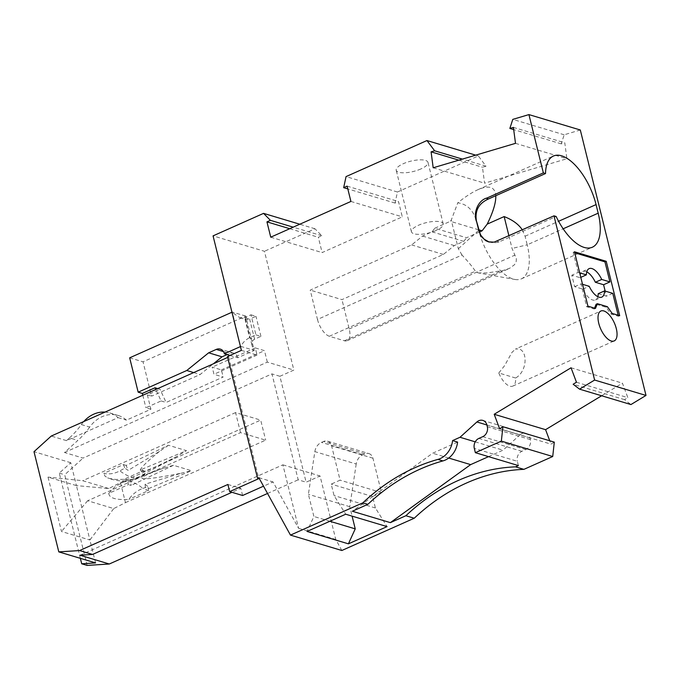<?xml version="1.0" encoding="UTF-8"?>
<svg xmlns="http://www.w3.org/2000/svg" width="680" height="680" viewBox="0 0 680 680"><rect width="100%" height="100%" fill="white"/><g stroke="black" fill="none" stroke-linecap="round" stroke-linejoin="round"><path stroke-width="0.51" stroke-dasharray="3.4 2.55" d="M341.844 550.494L335.767 539.461L320.059 475.983L306.111 482.196L279.905 376.286L293.845 370.073L264.444 251.277L213.061 235.875M580.312 129.99L564.179 134.784L561.238 143.862L564.783 142.808L566.89 158.746L484.577 183.183L482.469 167.246L486.013 166.192L478.337 155.941L397.434 192.006L395.063 203.073L398.514 201.535L402.296 216.852L322.125 252.586L318.333 237.269L321.784 235.73L314.942 228.769L264.444 251.277M601.621 395.769L622.429 383.171L627.844 397.638L624.538 399.644L630.938 404.558M554.302 442.136L550.995 444.142L549.737 440.767M242.615 495.499L240.839 488.342L231.948 492.303M227.894 484.466L240.839 488.342M105.026 412.089A31.178 25.84 106.7 0 1 109.76 412.947A31.178 25.84 106.7 0 1 118.091 417.639L66.496 440.631L69.522 437.886L77.877 440.385L64.498 452.514L83.087 458.082L271.966 373.906L298.18 479.817L306.111 482.196M69.522 437.886A77.945 64.609 106.7 0 0 81.345 424.567A31.178 25.84 106.7 0 1 83.734 421.583M64.498 452.514L267.317 362.117L293.845 370.073M279.905 376.286L271.966 373.906M255.926 334.857L260.942 336.353L254.609 339.184C252.246 340.391 251.422 342.669 252.135 346.018L254.218 350.412L240.848 346.409C242.692 342.661 245.607 339.753 249.594 337.679L255.926 334.857L250.971 314.815L244.63 317.645L239.845 317.721L231.956 312.231M230.019 355.445L237.736 357.756L254.218 350.412L245.718 316.064L143.038 361.828L151.538 396.176L200.141 374.519L213.401 363.791M250.971 314.815L255.986 316.319L249.645 319.141L254.609 339.184L249.594 337.679L244.63 317.645L249.645 319.141L246.415 319.685L245.335 318.563L245.718 316.064L232.348 312.06L240.456 346.579M193.681 372.58L200.141 374.519M157.751 388.594L160.038 389.274L166.115 402.458L223.159 377.034L213.97 374.28L212.194 367.124L221.382 369.877L223.159 377.034M81.345 424.567L89.701 427.065A31.178 25.84 106.7 0 1 118.116 415.454A31.178 25.84 106.7 0 1 126.446 420.138L150.9 409.241L147.364 394.927L160.038 389.274M147.364 394.927L151.538 396.176M237.736 357.756A7.794 6.46 -73.3 0 0 233.639 353.115A7.794 6.46 -73.3 0 0 229.627 353.43L227.077 354.569M129.668 357.825L143.038 361.828M150.9 409.241L145.894 407.736L161.101 400.953L155.805 389.462M142.8 395.258L145.894 407.736M87.133 565.403L64.702 474.759L83.087 458.082M125.46 502.631L265.659 440.147L240.525 432.616L87.652 500.752L113.747 508.572L125.46 502.631L120.505 482.596L108.791 488.529L76.432 485.613L70.763 462.714L59.27 473.127L80.359 558.34M59.27 473.127L64.702 474.759M161.101 400.953L166.115 402.458M260.942 336.353L255.986 316.319M241.4 350.378L257.065 355.07L255.298 347.913L264.486 350.668L221.382 369.877M267.317 362.117L264.486 350.668M267.529 493.476L298.18 479.817M80.061 555.237L282.88 464.839L298.588 528.317L273.037 481.942L263.517 486.183M282.88 464.839L320.059 475.983M298.588 528.317L335.767 539.461M70.763 462.714L34 451.69M66.496 440.631L51.246 436.058M89.701 427.065A77.945 64.609 106.7 0 1 77.877 440.385M118.091 417.639L126.446 420.138M227.451 356.592L228.709 356.966L227.664 357.433M257.065 355.07L213.97 374.28M255.298 347.913L212.194 367.124M321.784 235.73L293.216 227.171M314.942 228.769L299.803 224.23M350.914 201.45L402.296 216.852M270.742 237.184L322.125 252.586M397.434 192.006L346.052 176.605M395.063 203.073L347.811 188.912M486.013 166.192L462.4 159.112M478.337 155.941L475.719 155.159M433.194 167.781L484.577 183.183M458.856 160.166L482.469 167.246M561.238 143.862L513.689 129.608M513.4 127.406L564.783 142.808M515.508 143.344L566.89 158.746M564.179 134.784L512.788 119.382M576.462 382.236L627.844 397.638M624.538 399.644L573.155 384.243M571.047 367.778L622.429 383.171M499.613 428.74L550.995 444.142M488.554 456.637L503.038 450.177L519.928 434.868L486.906 424.975M518.398 465.579L517.336 461.287L474.308 448.392M519.928 434.868A7.794 6.46 -73.3 0 1 525.852 433.296A7.794 6.46 -73.3 0 1 529.95 437.945L530.358 439.594A7.794 6.46 -73.3 0 1 525.793 449.573L521.9 451.308A7.794 6.46 -73.3 0 0 517.336 461.287M475.243 441.847L503.038 450.177M457.598 442.094L432.633 453.22L352.35 511.25M448.706 458.039L432.633 453.22M258.833 477.683L273.037 481.942M228.709 356.966L258.817 478.627M586.755 271.864A15.589 7.106 66 0 0 582.777 271.464A15.589 7.106 66 0 0 580.048 277.678L571.829 275.221L574.668 286.671L582.887 289.127A15.589 7.106 66 0 0 595.467 299.94A15.589 7.106 66 0 0 597.831 296.709M580.048 277.678L580.805 277.346M579.692 272.85L578.17 272.391L571.829 275.221M598.196 293.718L606.415 296.183L605.158 291.082M582.887 289.127L589.22 286.305M612.756 293.361L606.415 296.183M574.668 286.671L581.009 283.841L582.522 284.3M618.171 315.24L618.417 316.26L610.904 314.007L606.144 307.275L596.113 304.274M619.692 315.69L618.417 316.26M594.533 308.15L594.192 309L586.67 306.74L581.009 283.841M578.17 272.391L573.215 252.356L574.736 252.807M574.481 251.787L573.215 252.356M587.937 306.178L586.67 306.74M595.459 308.431L594.192 309M607.41 306.714L606.144 307.275M612.17 313.438L610.904 314.007M515.601 378.021L498.797 372.98A16.371 7.454 66 0 0 509.847 386.189A16.371 7.454 66 0 0 512.788 386.113A16.371 7.454 66 0 0 515.601 378.021C527.281 371.45 527.994 351.007 518.687 348.874L515.5 349.061L600.873 311.015M498.797 372.98L504.577 365.678L511.981 352.385L515.5 349.061M489.149 242.037L493.782 242.922L498.389 242.199L556.146 216.478M522.342 229.933L525.079 236.232L527.204 244.817L563.159 228.794M479.238 232.093L466.556 237.745L434.809 228.225L432.046 231.846L422.569 236.062L411.629 244.919L310.216 290.113L317.483 319.455L462.009 255.034C468.418 261.911 472.863 267.3 475.354 271.209L478.065 272.858L514.998 279.48A45.211 20.596 66 0 1 478.941 231.073L476.612 221.705C473.62 210.477 467.347 204.179 457.802 202.793C465.435 196.656 472.183 192.27 478.048 189.626C489.183 184.875 495.091 186.898 495.788 195.713M462.009 255.034L458.337 248.727L451.256 220.099L457.802 202.793M478.618 229.78L450.338 221.306L451.256 220.099M432.046 231.846L463.794 241.357L454.317 245.582L443.377 254.43L341.972 299.625L310.216 290.113M317.483 319.455A15.589 7.106 66 0 0 329.375 336.269L344.42 340.774A15.589 7.106 66 0 0 347.225 340.705A15.589 7.106 66 0 0 349.231 328.967L341.972 299.625M508.938 235.9L512.048 248.455L516.35 258.638L516.205 261.502L514.531 264.69L509.507 268.37L503.072 270.487L487.339 272.909L478.558 272.96M463.794 241.357L466.556 237.745M434.809 228.225L450.338 221.306M422.569 236.062L454.317 245.582M411.629 244.919L443.377 254.43M514.998 279.48A45.211 20.596 66 0 0 521.373 278.851A45.211 20.596 66 0 0 527.204 244.817L512.048 248.455M420.877 168.946A16.371 5.321 -13.9 0 1 396.21 170.246A16.371 5.321 -13.9 0 1 403.325 163.684A16.371 5.321 -13.9 0 1 427.992 162.384A16.371 5.321 -13.9 0 1 420.877 168.946M436.101 230.486A16.371 5.321 -13.9 0 1 425.986 233.597A16.371 5.321 -13.9 0 1 411.442 231.795A16.371 5.321 -13.9 0 1 412.199 229.466A16.371 5.321 -13.9 0 1 418.557 225.233A16.371 5.321 -13.9 0 1 443.224 223.932A16.371 5.321 -13.9 0 1 436.101 230.486M347.123 186.133L398.514 201.535M289.765 228.709L318.333 237.269M364.837 453.875L323.476 441.481A7.794 6.46 106.7 0 1 327.488 441.175L368.841 453.568A7.794 6.46 106.7 0 0 364.837 453.875L362.797 454.784A10.914 9.044 106.7 0 0 356.209 464.006L314.849 451.613L308.397 494.292L313.888 516.477L307.037 531.446M314.849 451.613A10.914 9.044 106.7 0 1 321.445 442.391L323.476 441.481M327.488 441.175A7.794 6.46 106.7 0 1 331.585 445.817L340.085 480.165L331.211 484.117L334.05 495.567L345.695 514.216M329.876 521.262L313.888 516.477M356.209 464.006L349.758 506.685L352.096 516.129M368.841 453.568A7.794 6.46 106.7 0 1 372.946 458.21L381.446 492.558L372.572 496.519L375.402 507.969L387.056 526.609M375.402 507.969L334.05 495.567M372.572 496.519L331.211 484.117M381.446 492.558L340.085 480.165M349.758 506.685L308.397 494.292M76.432 485.613L48.025 477.096L61.48 531.488L89.888 539.996L76.432 485.613M95.557 562.895L89.888 539.996L113.747 508.572M108.791 488.529L82.697 480.709L48.025 477.096M87.652 500.752L61.48 531.488M108.749 493.374C109.259 498.125 115.94 500.131 128.8 499.383C132.608 494.079 137.275 490.425 142.808 488.435A53.133 25.483 70.7 0 0 123.352 482.205A53.133 25.483 70.7 0 0 122.757 482.426L115.098 486.659L108.749 493.374L128.384 484.619L127.942 480.615L130.526 479.859L131.138 485.452L128.384 484.619M130.526 479.859L163.71 468.112L173.442 465.307L191.445 470.696L145.681 489.804L148.435 490.629L128.8 499.383M173.442 465.307L131.138 485.452M122.757 482.426L127.942 480.615M163.71 468.112C129.846 480.386 135.583 482.103 180.94 473.28L145.069 484.219L145.681 489.804M142.808 488.435L147.994 486.625L145.069 484.219M180.94 473.28L191.445 470.696M148.435 490.629L147.994 486.625M120.505 482.596L260.695 420.113L265.659 440.147M126.174 465.409L123.42 464.585L103.785 473.339C109.208 474.529 114.571 473.705 119.893 470.866L124.856 468.146L128.18 470.381L126.174 465.409L168.487 445.264L186.49 450.662L140.718 469.769L143.471 470.594L144.908 474.156L138.975 477.377L131.929 479.629L123.837 479.349L143.471 470.594M123.837 479.349L115.592 479.46L109.182 478.406L105.094 476.315L103.785 473.339M240.525 432.616L235.569 412.582L260.695 420.113M235.569 412.582L82.697 480.709M168.487 445.264L159.562 451.35L128.18 470.381M159.562 451.35C128.86 476.416 134.606 478.142 176.783 456.51L186.49 450.662M176.783 456.51L142.724 474.733L140.718 469.769M144.908 474.156L142.724 474.733M123.42 464.585L124.856 468.146M223.448 351.577L229.627 353.43M521.9 451.308L478.873 438.413M525.793 449.573L482.758 436.679M530.358 439.594L487.331 426.7M529.95 437.945L486.923 425.043M496.935 241.255L499.103 241.901M525.079 236.232L558.594 221.289M458.337 248.727L478.737 230.299M349.231 328.967L514.947 255.111M344.42 340.774L501.356 270.827M329.375 336.269L475.354 271.209M372.946 458.21L331.585 445.817M362.797 454.784L321.445 442.391M139.944 476.867A53.133 22.78 -118.6 0 1 119.893 470.866M233.639 353.115L220.269 349.112M239.845 317.721L246.415 319.685M245.335 318.563L252.135 346.018M109.76 412.947L118.116 415.454M525.852 433.296L482.817 420.401M595.467 299.94L601.808 297.118M582.777 271.464L589.118 268.634M512.788 386.113L614.193 340.918M478.048 189.626L553.427 156.034M489.94 242.292L488.452 241.85M347.225 340.705L508.997 268.6M521.373 278.851L592.365 247.214M411.442 231.795L396.21 170.246M128.571 480.377L121.516 482.902M137.351 478.108C127.508 481.942 117.597 481.856 107.618 477.853M443.224 223.932L427.992 162.384"/><path stroke-width="1.02" d="M486.906 424.975L476.901 421.974A7.794 6.46 -73.3 0 1 482.817 420.401A7.794 6.46 -73.3 0 1 486.923 425.043L487.331 426.7A7.794 6.46 -73.3 0 1 482.758 436.679L478.873 438.413A7.794 6.46 -73.3 0 0 474.308 448.392L475.371 452.685L501.338 441.108L502.919 426.734L499.613 428.74L494.198 414.273L571.047 367.778L576.462 382.236L573.155 384.243L579.556 389.155L630.938 404.558L646 395.437L580.312 129.99L528.921 114.597L543.354 172.89L486.31 198.314L488.478 198.968L545.521 173.544L543.354 172.89M549.737 440.767L545.581 429.675L601.621 395.769M437.92 459.408A20.264 16.796 -73.3 0 0 452.583 440.589L457.598 442.094A20.264 16.796 -73.3 0 1 442.935 460.912L437.92 459.408A200.328 166.039 -73.3 0 0 362.856 502.826L290.462 535.101L341.844 550.494L414.239 518.228A200.328 166.039 -73.3 0 1 523.914 469.353L552.721 456.51L554.302 442.136L502.919 426.734M646 395.437L594.617 380.043L553.979 215.832L494.088 242.148L488.452 241.85L485.792 240.695L481.508 236.742L478.933 231.073L476.612 221.705C472.812 213.214 478.125 200.073 486.999 198.007M347.811 188.912L343.672 187.671L346.052 176.605L426.955 140.547L434.63 150.79L431.086 151.844L433.194 167.781L515.508 143.344L513.4 127.406L509.856 128.46L512.788 119.382L528.921 114.597M343.672 187.671L347.123 186.133L350.914 201.45L270.742 237.184L266.951 221.867L270.402 220.328L263.56 213.367L213.061 235.875L241.4 350.378L227.451 356.592L257.558 478.252L258.833 477.683L290.462 535.101M476.901 421.974L460.012 437.283L452.583 440.589M594.617 380.043L579.556 389.155M263.517 486.183L242.615 495.499L229.661 491.614L258.817 478.627L257.558 478.252M231.948 492.303L92.531 554.446L79.577 550.562L227.894 484.466L229.661 491.614M83.734 421.583A31.178 25.84 106.7 0 1 105.026 412.089M240.456 346.579L224.366 353.753L230.019 355.445M231.956 312.231L129.668 357.825L138.168 392.173L142.35 393.423L155.023 387.77L157.751 388.594M224.366 353.753A7.794 6.46 -73.3 0 0 220.269 349.112A7.794 6.46 -73.3 0 0 216.257 349.418L208.649 352.809L186.77 370.506L138.168 392.173M186.77 370.506L193.681 372.58M213.401 363.791L222.02 356.822L227.077 354.569M208.649 352.809L222.02 356.822M142.35 393.423L142.8 395.258M155.805 389.462L155.023 387.77M80.359 558.34L81.702 563.779L87.133 565.403L109.302 564L267.529 493.476M109.302 564L80.061 555.237L92.531 554.446M81.702 563.779L95.557 562.895L58.794 551.88L79.577 550.562M227.664 357.433L51.246 436.058L34 451.69L58.794 551.88M293.216 227.171L270.402 220.328M299.803 224.23L263.56 213.367M462.4 159.112L434.63 150.79M475.719 155.159L426.955 140.547M431.086 151.844L458.856 160.166M513.689 129.608L509.856 128.46M494.198 414.273L545.581 429.675M523.914 469.353L515.559 466.846L518.398 465.579L475.371 452.685M552.721 456.51L501.338 441.108M515.559 466.846A200.328 166.039 -73.3 0 0 405.883 515.729L390.371 522.639L470.645 464.618L488.554 456.637M460.012 437.283L475.243 441.847M470.645 464.618L448.706 458.039M442.935 460.912A200.328 166.039 -73.3 0 0 367.872 504.331L362.856 502.826M390.371 522.639L352.35 511.25L367.872 504.331M414.239 518.228L405.883 515.729M574.481 251.787L587.937 306.178L595.459 308.431L597.388 303.705L607.41 306.714L612.17 313.438L619.692 315.69L606.229 261.307L574.481 251.787M611.252 340.995A16.371 7.454 66 0 0 614.193 340.918A16.371 7.454 66 0 0 616.139 327.964A16.371 7.454 66 0 0 606.475 312.315A16.371 7.454 66 0 0 603.814 310.938A16.371 7.454 66 0 0 600.873 311.015A16.371 7.454 66 0 0 599.607 326.171A16.371 7.454 66 0 0 611.252 340.995M553.979 215.832L556.146 216.478A45.211 20.596 66 0 0 592.365 247.214A45.211 20.596 66 0 0 598.188 213.18L596.062 204.587A45.211 20.596 66 0 0 553.427 156.034A45.211 20.596 66 0 0 545.521 173.544M605.158 291.082L603.585 284.733L595.365 282.268L601.707 279.446A15.589 7.106 66 0 0 589.118 268.634A15.589 7.106 66 0 0 586.389 274.856L579.692 272.85M603.585 284.733L609.917 281.911L601.707 279.446M580.805 277.346L586.389 274.856M595.365 282.268A15.589 7.106 66 0 0 586.755 271.864M597.831 296.709A15.589 7.106 66 0 0 598.196 293.718L604.537 290.896L612.756 293.361L618.171 315.24M582.522 284.3L589.22 286.305A15.589 7.106 66 0 0 601.808 297.118A15.589 7.106 66 0 0 604.537 290.896M606.229 261.307L604.962 261.868L609.917 281.911M597.388 303.705L596.113 304.274L594.533 308.15M574.736 252.807L604.962 261.868M488.478 198.968C478.762 203.328 474.75 210.647 476.425 220.932L480.488 234.863L484.16 239.199L489.149 242.037M495.788 195.713C496.043 202.462 493.179 211.939 487.203 224.128L504.152 216.571C512.678 219.921 518.738 224.375 522.342 229.933M487.203 224.128L482.086 230.826L478.618 229.78M504.152 216.571L508.938 235.9M482.086 230.826L479.238 232.093M266.951 221.867L289.765 228.709M348.398 543.838L307.037 531.446L345.695 514.216L387.056 526.609L348.398 543.838L355.24 528.87L329.876 521.262M352.096 516.129L355.24 528.87M216.257 349.418L223.448 351.577M563.159 228.794L598.188 213.18M558.594 221.289L596.062 204.587"/></g></svg>
